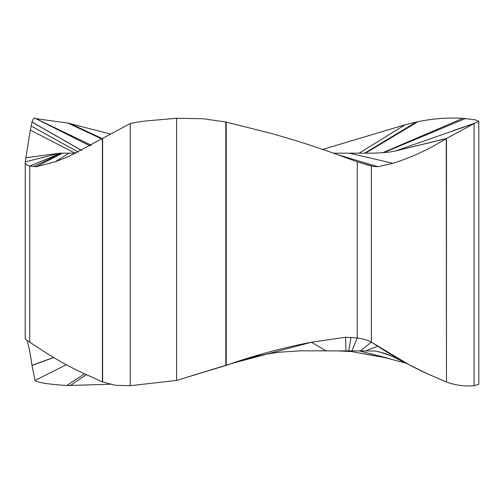 <?xml version="1.0" encoding="UTF-8"?>
<svg xmlns="http://www.w3.org/2000/svg" width="504" height="504" viewBox="0 0 504 504"><rect width="100%" height="100%" fill="white"/><g stroke="black" fill="none" stroke-linecap="round" stroke-linejoin="round"><path stroke-width="0.76" d="M35.047 118.301L34.625 118.062C33.755 117.835 32.892 119.146 32.035 121.993L30.322 130.108L25.238 161.834C24.942 163.737 26.447 165.136 29.755 166.03L36.231 166.748L55.182 161.778L68.84 156.473L130.24 123.549C135.727 122.151 143.728 121.042 154.237 120.229L176.564 118.301L176.564 380.451L147.193 383.771L176.564 380.451L231.128 363.642L311.39 342.222L326.044 350.822L300.592 350.822L373.533 350.948C379.783 351.647 386.581 353.726 393.933 357.197L427.575 373.892L446.475 382.007C454.318 384.854 462.218 386.165 470.188 385.938L474.094 385.699L478.8 384.25L478.8 121.439L475.322 119.826L462.861 118.301C447.779 117.47 432.797 118.61 417.923 121.71L404.951 124.828L322.73 149.398M333.528 153.178L372.078 153.178L365.413 153.178L417.923 121.71M30.322 130.108L75.096 153.178L69.048 153.178L76.154 153.178M60.209 153.178L69.048 153.178L55.182 161.778M349.329 153.178L392.887 163.309C410.974 157.645 428.765 149.43 446.248 138.663L474.094 123.549L478.8 121.439M176.564 118.301L202.696 118.692L225.83 121.993L269.104 132.867C295.079 139.999 320.746 148.308 346.116 157.79L357.248 161.834L372.784 166.333L378.044 166.748L392.887 163.309M60.165 153.178L25.238 161.834L25.2 338.184M110.212 133.963L67.876 123.077L35.797 118.623M387.311 358.023L358.873 350.822M406.136 363.182L359.043 350.822M176.564 380.451L226.239 365.337C254.167 355.503 282.549 347.798 311.39 342.222L345.574 337.252L357.248 337.97C363.289 338.864 367.996 340.263 371.372 342.166L409.103 364.739M130.24 385.699L147.193 383.771L130.24 385.699L115.592 385.308L130.24 385.699L130.24 123.549M102.627 382.007L78.63 371.133C64.228 364.001 49.997 355.692 35.929 346.21L29.755 342.166C26.498 340.263 24.992 338.864 25.238 337.97C24.992 338.864 26.498 340.263 29.755 342.166L35.929 346.21C49.997 355.692 64.228 364.001 78.63 371.133L102.4 381.925L115.592 385.308L102.627 382.007L102.627 138.518M66.326 364.713L35.047 380.451C37.472 382.574 48.063 384.262 66.824 385.522L110.212 384.281L66.824 385.522C48.063 384.262 37.472 382.574 35.047 380.451L32.01 365.337C30.429 354.57 28.823 346.355 27.184 340.691L27.6 340.811M35.047 380.451L32.01 365.337L53.588 357.449M32.035 365.482L53.689 357.506M395.665 150.879L474.094 123.549L474.094 385.699L470.188 385.938C462.218 386.165 454.318 384.854 446.475 382.007L446.475 138.518L396.623 150.658L446.248 138.663L446.475 382.007M311.39 342.222L345.574 337.252L357.248 337.97C363.289 338.864 367.996 340.263 371.372 342.166L377.735 346.21C394.134 356.92 410.747 366.15 427.575 373.892L446.248 381.925M32.01 365.337C30.429 354.57 28.823 346.355 27.184 340.691M337.73 154.69L378.044 166.748M360.221 162.773L372.784 166.333M366.068 164.575L371.372 166.03L371.372 342.166L360.568 350.822M62.395 153.178L36.231 166.748M61.746 153.178L33.239 166.641M61.123 153.178L29.755 166.03L29.755 342.166M60.121 153.178L25.811 157.79M78.334 152.132L31.147 126M81.604 150.513L32.01 122.075M81.686 150.469L32.035 121.993M90.153 145.965L34.625 118.062M91.369 145.284L34.789 118.125M101.871 138.997L67.876 123.077M102.388 138.669L70.144 123.549M390.241 355.597L379.877 352.05M386.618 354.167L383.034 352.939M377.735 346.21L365.633 350.822M357.248 161.834L357.248 337.97L351.975 350.822M350.973 337.359L348.762 350.822M345.574 337.252L345.927 350.822M66.824 385.522L84.319 373.911M70.144 385.699L86.096 374.756M102.4 381.925L102.4 138.663M225.83 365.482L225.83 121.993M226.239 365.337L226.239 122.075M396.686 150.646L399.571 149.877M383.563 152.687L465.557 118.478M382.618 152.769L462.861 118.301M364.808 153.178L416.613 121.993M364.625 153.178L416.228 122.075M359.125 153.178L404.951 124.828M387.639 358.105L351.452 351.571L336.313 350.822M300.592 350.822L279.38 352.201C263.768 354.161 247.684 357.972 231.128 363.642M396.623 150.658C392.44 151.981 384.256 152.819 372.078 153.178M476.362 122.611L452.8 130.826L475.429 122.963"/></g></svg>
